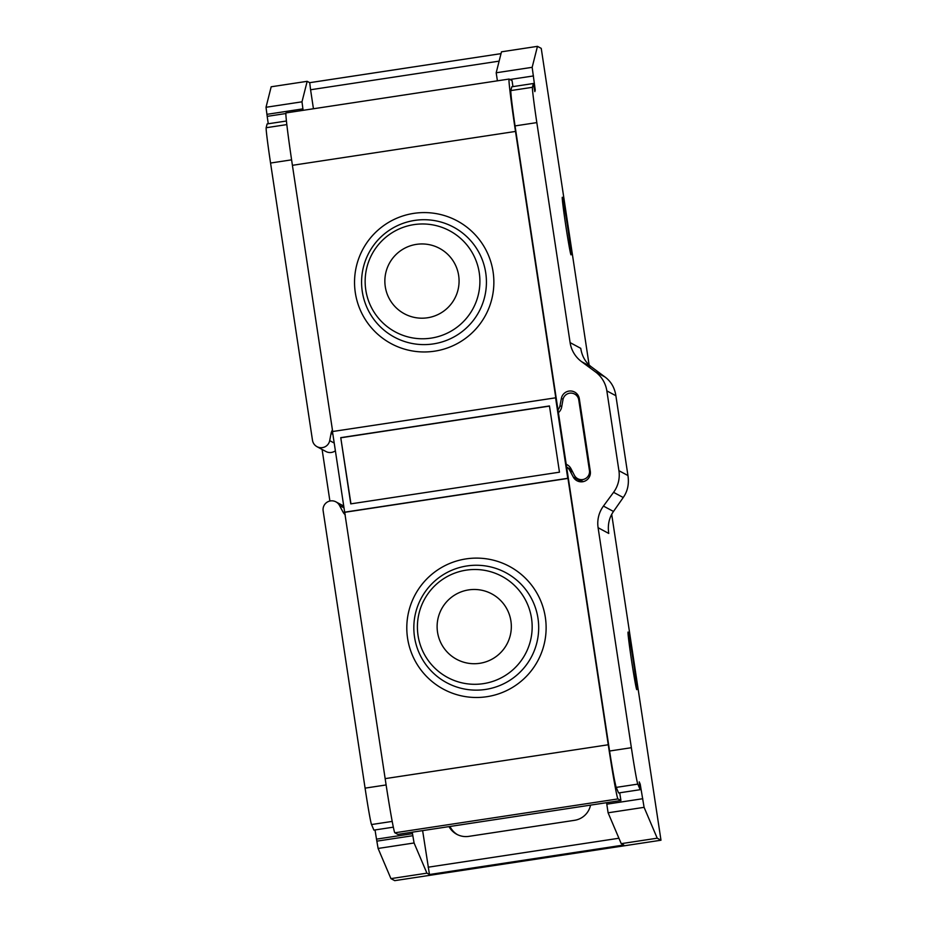 <?xml version="1.0" encoding="UTF-8"?>
<svg xmlns="http://www.w3.org/2000/svg" width="927" height="927" viewBox="0 0 927 927"><rect width="100%" height="100%" fill="white"/><g stroke="black" fill="none" stroke-linecap="round" stroke-linejoin="round"><path stroke-width="1.39" d="M606.571 802.689L608.1 812.794L621.229 843.663L623.778 845.018L429.468 874.52L422.619 830.615M606.849 390.881L615.887 395.736L627.95 475.539L618.923 470.696L606.849 390.881A29.131 29.108 118.2 0 0 595.343 371.808L581.611 361.692A29.131 29.108 -61.8 0 1 570.105 342.608L536.826 122.607A36.408 1.02 -98.6 0 1 532.434 87.3L533.384 83.511L534.844 91.622L535.238 90.058L532.168 67.312L537.463 46.35L501.484 51.819L496.188 72.781L497.405 80.823M555.563 397.671L567.753 478.297L344.659 512.168L332.469 431.542L555.783 397.787L515.505 131.437A53.882 1.506 -98.6 0 1 509.074 79.05A53.882 1.506 -98.6 0 1 509.108 79.062L512.063 80.649L512.944 86.617M499.132 61.136L310.58 89.757L309.711 82.677L307.173 81.321L301.993 101.819L303.094 110.325M310.58 89.757L313.442 108.76M285.84 113.534L267.196 116.362L268.251 123.766M509.074 79.05L285.968 112.932A53.882 1.506 81.4 0 0 292.411 165.319L332.666 431.507M344.659 512.168L385.157 778.634A53.882 1.506 81.4 0 0 394.879 832.794L617.973 798.923L620.928 800.511L397.834 834.381L394.879 832.794M393.361 827.162L373.905 830.117L371.53 824.543A36.408 1.02 81.4 0 1 365.087 788.135L323.152 510.858A8.737 8.737 118.2 0 1 339.502 505.447L342.99 512.005A9.108 9.096 -61.8 0 0 345.261 514.775M375.018 829.955L376.501 839.144L412.492 833.674L412.26 832.191M619.711 792.805L620.928 800.511M376.501 839.144L378.1 848.448L390.939 878.622L426.918 873.164L429.468 874.52M426.918 873.164L414.079 842.979L412.492 833.674M532.434 87.3L510.835 90.579A36.408 1.02 -98.6 0 0 510.986 94.033A40.776 1.136 81.4 0 0 515.91 131.657L608.657 744.972A40.776 1.136 81.4 0 0 615.261 783.512A36.408 1.02 -98.6 0 0 616.223 787.394L618.599 792.967L640.186 789.688L637.811 784.115A36.408 1.02 -98.6 0 1 631.368 747.707L598.1 527.706A29.131 29.108 -61.8 0 1 603.442 506.072L613.57 492.33A29.131 29.108 118.2 0 0 618.923 470.696M617.973 798.923A53.882 1.506 -98.6 0 1 608.263 744.763L567.973 478.413L344.879 512.283M510.835 90.579L511.797 86.79L533.384 83.511M532.168 67.312L496.188 72.781M589.108 364.948L541.241 48.378L537.463 46.35M640.186 789.688L639.224 781.855L640.209 784.149L644.091 807.336L657.22 838.193L660.986 840.221L611.704 514.346M571.02 254.855A29.131 0.811 81.4 0 0 571.044 254.855A29.131 0.811 81.4 0 0 567.521 226.234A29.131 0.811 81.4 0 0 562.318 197.266A29.131 0.811 81.4 0 0 562.295 197.266A29.131 0.811 81.4 0 0 565.818 225.875A29.131 0.811 81.4 0 0 571.02 254.855M636.779 689.653A29.131 0.811 81.4 0 0 636.791 689.653A29.131 0.811 81.4 0 0 633.268 661.032A29.131 0.811 81.4 0 0 628.066 632.063A29.131 0.811 81.4 0 0 628.054 632.052A29.131 0.811 81.4 0 0 631.577 660.673A29.131 0.811 81.4 0 0 636.779 689.653M581.611 361.692L591.646 367.08L605.007 376.999C611.032 381.46 614.659 387.706 615.887 395.736L627.95 475.539C629.201 483.917 627.637 491.24 623.234 497.521L613.489 511.461C609.074 517.787 607.498 525.111 608.761 533.442L598.1 527.706M608.633 532.619L608.518 531.774M591.646 367.08C585.609 362.584 581.982 356.327 580.765 348.343L581.009 349.942M580.881 349.131L580.765 348.343L570.105 342.608M566.64 467.127A8.737 8.737 118.2 0 1 569.804 470.476L573.292 477.046A9.108 9.096 -61.8 0 0 590.314 471.403L579.317 398.703A9.108 9.096 -61.8 0 0 561.391 398.367L560.001 405.667A8.737 8.737 118.2 0 1 557.973 409.804M558.402 412.642A9.467 9.455 -61.8 0 0 561.669 407.011L562.967 399.699A8.007 8.007 118.2 0 1 578.761 399.885L589.433 470.429A8.007 8.007 118.2 0 1 574.392 475.296L570.997 468.703A9.467 9.455 -61.8 0 0 566.212 464.288M332.434 430.012A9.108 9.096 -61.8 0 0 331.09 433.326L329.699 440.638A8.737 8.737 118.2 0 1 312.492 440.313L270.557 163.036A36.408 1.02 81.4 0 1 266.153 127.729L267.103 123.94L286.397 121.02M573.292 477.046L582.191 481.831L581.692 480.823M570.847 468.402A9.467 9.455 -61.8 0 0 569.445 468.622M307.173 81.321L271.182 86.779L266.014 107.277L267.196 116.362M329.896 501.02L322.098 449.444M660.986 840.221L394.717 880.65L390.939 878.622M457.498 834.671A19.293 19.282 118.2 0 1 449.977 826.467M449.004 826.606A19.293 19.282 -61.8 0 0 468.784 836.374L574.543 820.314A19.293 19.282 -61.8 0 0 590.545 805.123M657.22 838.193L621.229 843.663M644.091 807.336L608.1 812.794M316.988 446.698L325.945 451.519A8.737 8.737 -61.8 0 0 335.365 450.765M350.765 503.871L340.754 437.648L549.456 405.956L559.468 472.191L350.765 503.871M350.962 503.848L340.754 437.648M340.974 437.764L549.479 406.107M637.811 784.115L616.223 787.394M609.584 751.021L631.368 747.707M536.826 122.607L515.053 125.91M535.238 90.058L534.578 90.151M533.477 75.933L509.931 79.502M613.489 511.461L603.442 506.072M595.343 371.808L605.007 376.999M623.234 497.521L613.57 492.33M386.13 784.949L365.087 788.135M291.588 159.85L270.557 163.036M569.804 470.476L572.724 472.052M579.56 400.313L578.761 399.885M590.232 470.858L589.433 470.429M561.739 406.605L560.001 405.667M561.391 398.367L563.048 399.259M286.802 124.6L266.153 127.729M618.923 838.24L428.147 867.208M642.782 798.715L606.803 804.173M640.209 784.149L639.526 784.254M378.1 848.448L414.079 842.979M376.814 841.16L412.793 835.702M309.711 82.688L501.02 53.639L309.711 82.677M301.993 101.819L266.014 107.277M302.874 108.876L266.895 114.345M334.207 443.048L329.699 440.638M332.874 434.288L331.09 433.326M345.006 513.095L342.99 512.005M339.502 505.447L344.01 507.869M392.237 821.403L371.53 824.543M385.157 778.634L608.263 744.763M466.038 558.9A69.699 69.652 -61.8 0 0 407.579 638.263A69.699 69.652 -61.8 0 0 486.884 696.698A69.699 69.652 -61.8 0 0 545.343 617.347A69.699 69.652 -61.8 0 0 466.038 558.9M515.505 131.437L292.411 165.319M413.79 213.372A69.699 69.652 -61.8 0 0 355.319 292.735A69.699 69.652 -61.8 0 0 434.624 351.171A69.699 69.652 -61.8 0 0 493.083 271.808A69.699 69.652 -61.8 0 0 413.79 213.372M433.338 343.905A62.457 62.422 118.2 0 1 362.283 291.541A62.457 62.422 118.2 0 1 414.67 220.417A62.457 62.422 -61.8 0 1 485.725 272.793A62.457 62.422 -61.8 0 1 433.338 343.905M431.113 338.123A57.404 57.37 -61.8 0 0 479.259 272.758A57.404 57.37 -61.8 0 0 413.94 224.624A57.404 57.37 -61.8 0 0 365.794 289.989A57.404 57.37 -61.8 0 0 431.113 338.123M427.521 317.776A37.126 37.103 118.2 0 1 385.273 286.64A37.126 37.103 118.2 0 1 416.42 244.369A37.126 37.103 118.2 0 1 458.656 275.493A37.126 37.103 118.2 0 1 427.521 317.776M485.597 689.433A62.457 62.422 118.2 0 1 414.531 637.069A62.457 62.422 118.2 0 1 466.918 565.957A62.457 62.422 118.2 0 1 537.984 618.321A62.457 62.422 118.2 0 1 485.597 689.433M466.2 570.151A57.404 57.37 118.2 0 1 531.519 618.286A57.404 57.37 118.2 0 1 483.361 683.651A57.404 57.37 118.2 0 1 418.054 635.516A57.404 57.37 118.2 0 1 466.2 570.151M479.769 663.303A37.126 37.103 118.2 0 1 437.532 632.168A37.126 37.103 118.2 0 1 468.668 589.896A37.126 37.103 118.2 0 1 510.916 621.032A37.126 37.103 118.2 0 1 479.769 663.303M571.542 469.746L566.64 467.115M578.529 396.119L574.636 394.033M583.257 481.658L577.73 478.691M343.732 506.049L335.922 501.855"/></g></svg>
